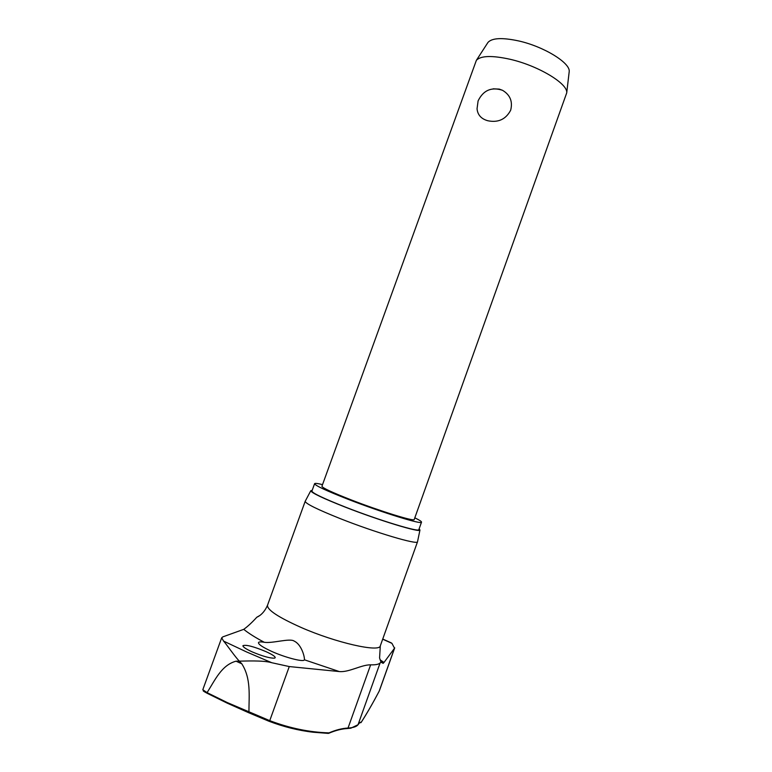 <?xml version="1.0" encoding="UTF-8"?>
<svg xmlns="http://www.w3.org/2000/svg" width="772" height="772" viewBox="0 0 772 772"><rect width="100%" height="100%" fill="white"/><g stroke="black" fill="none" stroke-linecap="round" stroke-linejoin="round"><path stroke-width="1.16" d="M360.997 722.602L360.157 722.746M328.525 733.371L328.997 732.879L328.119 733.361M274.465 658.169C269.901 658.294 262.451 656.19 252.106 651.848C245.892 648.982 242.833 646.926 242.929 645.691C245.853 644.485 253.515 646.444 265.896 651.587C272.14 654.424 275.257 656.461 275.228 657.715L274.465 658.169M304.274 660.002C303.203 662.115 285.466 657.638 271.831 651.471C262.779 647.312 258.321 644.359 258.466 642.603C258.881 641.783 260.801 641.677 264.246 642.275C272.371 643.636 290.06 637.894 294.228 641.127C301.698 644.581 304.843 657.406 304.39 659.79L339.313 671.563L289.268 666.564L269.746 720.652L227.151 702.51L207.099 692.648L207.379 693.401L227.19 703.138L248.652 712.71L248.902 712.199M248.941 712.025C248.931 695.804 251.247 678.54 241.79 663.795L236.049 661.189L239.349 661.141C243.691 661.17 263.069 660.079 271.812 662.733L289.268 666.564M380.085 659.828L384.012 662.453L394.511 648.229L391.944 643.356L389.87 642.246M241.79 663.795L239.349 661.141C235.518 657.445 225.752 643.298 223.562 641.088L221.709 637.788L222.857 636.861L243.749 629.344C247.802 626.41 252.155 622.367 256.825 617.224L259.498 615.68M322.532 484.613C317.553 483.407 314.908 483.098 314.6 483.677C315.034 485.511 326.257 490.741 348.259 499.368C381.841 512.454 422.352 524.941 421.512 522.171C421.657 521.525 419.418 520.077 414.805 517.829M314.6 483.677L311.907 491.098C312.293 493.086 323.478 498.422 345.47 507.117C379.033 520.289 419.621 532.593 418.858 529.602L421.512 522.171M305.258 501.182L305.191 501.308C305.577 503.643 317.253 509.414 340.22 518.61C375.375 532.574 418.067 545.196 417.527 541.751L417.555 541.606M419.128 528.849L419.958 530.026C420.537 533.008 379.197 520.463 345.036 507.05C322.706 498.22 311.29 492.777 310.788 490.722L312.187 490.345M203.991 690.872C202.303 690.467 203.432 691.307 207.379 693.401M510.012 59.261C491.947 55.304 480.734 55.661 476.363 60.341L321.934 486.273C322.339 487.875 332.057 492.401 351.077 499.851C379.978 511.103 414.882 521.882 414.217 519.498L566.716 92.881C568.221 83.781 538.219 65.649 510.012 59.261M487.827 120.75C481.226 118.907 477.627 114.903 477.048 108.755L478.1 100.881C483.291 90.256 491.426 86.725 502.485 90.285C510.147 94.85 512.878 101.499 510.668 110.232C505.814 119.361 498.201 122.864 487.827 120.75M493.125 88.828L499.243 89.098L502.485 90.285M569.118 72.336L569.205 71.642C570.576 62.995 543.787 46.455 518.475 40.897C502.244 37.442 492.082 37.944 487.991 42.402L487.605 42.991M384.012 662.453L383.153 663.351L381.059 662.212L380.123 662.907C378.878 664.345 375.713 664.981 370.637 664.837C361.383 664.682 349.021 672.499 339.313 671.563M248.652 712.71L268.733 721.154C283.7 726.867 298.61 730.563 313.442 732.252L328.168 733.381M207.099 692.648L202.824 689.724M236.049 661.189C221.545 665.049 215.031 680.151 207.157 692.474M394.511 648.229L379.177 691.181C372.751 703.36 366.758 713.724 361.2 722.293C360.63 721.82 359.578 722.631 358.034 724.725C356.616 726.645 353.277 727.755 348.027 728.044C342.199 728.334 335.859 729.945 328.997 732.879C309.408 732.281 289.664 728.208 269.746 720.652L268.733 721.154M347.554 728.527L350.816 728.199L358.034 724.725L380.123 662.907M328.747 733.294C335.453 730.428 341.629 728.845 347.284 728.546L348.027 728.044L370.637 664.837M271.812 662.733L246.586 651.954L223.562 641.088M382.69 639.187L391.944 643.356M256.825 617.224C258.166 616.674 263.783 614.02 267.517 605.238C267.015 609.793 278.161 617.175 300.964 627.395C335.878 642.787 379.834 652.658 380.307 645.846L417.536 541.732M264.246 642.275C255.329 637.537 248.497 633.223 243.749 629.344M419.958 530.026L417.527 541.751M487.991 42.402L476.363 60.341M569.205 71.642L566.716 92.881M380.307 645.846L379.573 657.995L381.059 662.212M380.721 661.469L383.153 663.351M361.171 722.37C366.748 713.772 372.731 703.408 379.12 691.297M202.804 689.714L221.699 637.788M310.788 490.722L305.191 501.308M267.517 605.238L305.201 501.289M379.525 690.39L394.714 647.843M382.738 639.052L391.279 642.883"/></g></svg>

